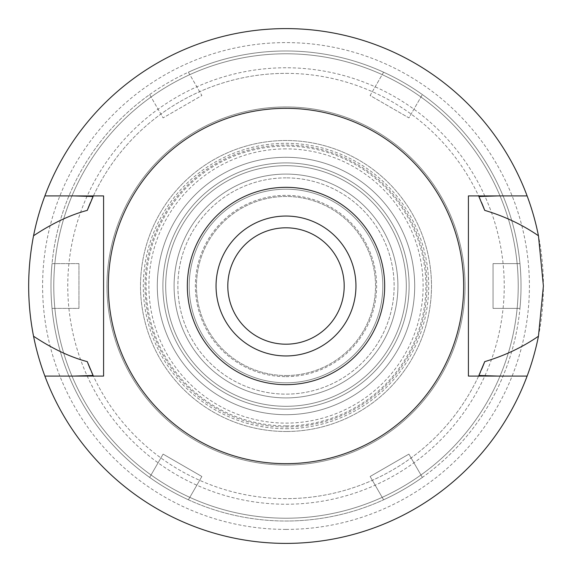 <?xml version="1.0" encoding="UTF-8"?>
<svg xmlns="http://www.w3.org/2000/svg" width="572" height="572" viewBox="0 0 572 572"><rect width="100%" height="100%" fill="white"/><g stroke="black" fill="none" stroke-linecap="round" stroke-linejoin="round"><path stroke-width="0.43" stroke-dasharray="2.86 2.15" d="M286 463.663A177.663 177.663 0 0 0 463.663 286A177.663 177.663 0 0 0 286 108.337A177.663 177.663 0 0 0 108.337 286A177.663 177.663 0 0 0 286 463.663M103.582 376.09L103.582 195.91L73.824 195.91M44.881 376.09A257.4 257.4 0 0 0 286 543.4A257.4 257.4 0 0 1 44.881 376.09L73.731 376.09M286 498.634A212.634 212.634 0 0 1 93.114 375.489A212.634 212.634 0 0 0 478.886 375.489A212.634 212.634 0 0 1 286 498.634M527.119 376.09A257.4 257.4 0 0 1 286 543.4A257.4 257.4 0 0 0 527.119 376.09L498.176 376.09M498.269 376.09L468.418 376.09L468.418 195.91M527.119 195.91A257.4 257.4 0 0 0 286 28.6A257.4 257.4 0 0 1 527.119 195.91L498.269 195.91M286 28.6A257.4 257.4 0 0 0 44.881 195.91A257.4 257.4 0 0 1 286 28.6A257.4 257.4 0 0 0 28.6 286A257.4 257.4 0 0 0 286 543.4A257.4 257.4 0 0 0 543.4 286A257.4 257.4 0 0 0 286 28.6M286 73.366A212.634 212.634 0 0 1 478.886 196.511A212.634 212.634 0 0 0 93.114 196.511A212.634 212.634 0 0 1 286 73.366M73.731 195.91L44.881 195.91M480.294 372.393A212.634 212.634 0 0 0 481.552 369.505M90.49 369.605A212.634 212.634 0 0 0 91.677 372.322M91.67 199.685A212.634 212.634 0 0 0 90.49 202.395M481.552 202.495A212.634 212.634 0 0 0 480.287 199.599M286 529.407A243.407 243.407 0 0 1 42.593 286A243.407 243.407 0 0 1 286 42.593A243.407 243.407 0 0 1 529.407 286A243.407 243.407 0 0 1 286 529.407M286 518.218A232.218 232.218 0 0 1 53.782 286A232.218 232.218 0 0 1 286 53.782A232.218 232.218 0 0 1 518.218 286A232.218 232.218 0 0 1 286 518.218A232.218 232.218 0 0 0 518.218 286A232.218 232.218 0 0 0 286 53.782A232.218 232.218 0 0 0 53.782 286A232.218 232.218 0 0 0 286 518.218M286 465.057A179.057 179.057 0 0 1 106.943 286A179.057 179.057 0 0 1 286 106.943A179.057 179.057 0 0 1 465.057 286A179.057 179.057 0 0 1 286 465.057A179.057 179.057 0 0 0 465.057 286A179.057 179.057 0 0 0 286 106.943A179.057 179.057 0 0 0 106.943 286A179.057 179.057 0 0 0 286 465.057A179.057 179.057 0 0 0 465.057 286A179.057 179.057 0 0 0 286 106.943A179.057 179.057 0 0 0 106.943 286A179.057 179.057 0 0 0 286 465.057A179.057 179.057 0 0 1 106.943 286A179.057 179.057 0 0 1 286 106.943A179.057 179.057 0 0 1 465.057 286A179.057 179.057 0 0 1 286 465.057M286 425.89A139.89 139.89 0 0 1 146.11 286A139.89 139.89 0 0 1 286 146.11A139.89 139.89 0 0 1 425.89 286A139.89 139.89 0 0 1 286 425.89M286 177.871A108.129 108.129 0 0 0 177.871 286A108.129 108.129 0 0 0 286 394.129A108.129 108.129 0 0 0 394.129 286A108.129 108.129 0 0 0 286 177.871A108.129 108.129 0 0 1 394.129 286A108.129 108.129 0 0 1 286 394.129A108.129 108.129 0 0 1 177.871 286A108.129 108.129 0 0 1 286 177.871M286 397.912A111.912 111.912 0 0 1 174.088 286A111.912 111.912 0 0 1 286 174.088A111.912 111.912 0 0 1 397.912 286A111.912 111.912 0 0 1 286 397.912A111.912 111.912 0 0 0 397.912 286A111.912 111.912 0 0 0 286 174.088A111.912 111.912 0 0 0 174.088 286A111.912 111.912 0 0 0 286 397.912M286 382.804A96.804 96.804 0 0 1 189.196 286A96.804 96.804 0 0 1 286 189.196A96.804 96.804 0 0 1 382.804 286A96.804 96.804 0 0 1 286 382.804A96.804 96.804 0 0 0 382.804 286A96.804 96.804 0 0 0 286 189.196A96.804 96.804 0 0 0 189.196 286A96.804 96.804 0 0 0 286 382.804M286 344.194A58.194 58.194 0 0 1 227.806 286A58.194 58.194 0 0 1 286 227.806A58.194 58.194 0 0 1 344.194 286A58.194 58.194 0 0 1 286 344.194M286 355.948A69.948 69.948 0 0 1 216.052 286A69.948 69.948 0 0 1 286 216.052A69.948 69.948 0 0 1 355.948 286A69.948 69.948 0 0 1 286 355.948M286 428.693A142.693 142.693 0 0 0 428.693 286A142.693 142.693 0 0 0 286 143.307A142.693 142.693 0 0 0 143.307 286A142.693 142.693 0 0 0 286 428.693M286 376.648A90.648 90.648 0 0 0 376.648 286A90.648 90.648 0 0 0 286 195.352A90.648 90.648 0 0 0 195.352 286A90.648 90.648 0 0 0 286 376.648A90.648 90.648 0 0 1 195.352 286A90.648 90.648 0 0 1 286 195.352A90.648 90.648 0 0 1 376.648 286A90.648 90.648 0 0 1 286 376.648M286 375.532A89.532 89.532 0 0 0 375.532 286A89.532 89.532 0 0 0 286 196.468A89.532 89.532 0 0 0 196.468 286A89.532 89.532 0 0 0 286 375.532A89.532 89.532 0 0 1 196.468 286A89.532 89.532 0 0 1 286 196.468A89.532 89.532 0 0 1 375.532 286A89.532 89.532 0 0 1 286 375.532M286 406.306A120.306 120.306 0 0 0 406.306 286A120.306 120.306 0 0 0 286 165.694A120.306 120.306 0 0 0 165.694 286A120.306 120.306 0 0 0 286 406.306A120.306 120.306 0 0 1 165.694 286A120.306 120.306 0 0 1 286 165.694A120.306 120.306 0 0 1 406.306 286A120.306 120.306 0 0 1 286 406.306M286 145.016A140.984 140.984 0 0 1 426.984 286A140.984 140.984 0 0 1 286 426.984A140.984 140.984 0 0 1 145.016 286A140.984 140.984 0 0 1 286 145.016M286 409.102A123.102 123.102 0 0 0 409.102 286A123.102 123.102 0 0 0 286 162.898A123.102 123.102 0 0 0 162.898 286A123.102 123.102 0 0 0 286 409.102A123.102 123.102 0 0 1 162.898 286A123.102 123.102 0 0 1 286 162.898A123.102 123.102 0 0 1 409.102 286A123.102 123.102 0 0 1 286 409.102M383.59 72.201L370.134 95.51L408.901 117.889L422.358 94.587A235.02 235.02 0 0 1 519.948 308.38L493.043 308.38L493.043 263.62L519.948 263.62L493.043 263.62L493.043 308.38L519.948 308.38A235.02 235.02 0 0 1 422.358 477.413L408.901 454.111L370.134 476.49L383.59 499.799A235.02 235.02 0 0 1 188.41 499.799L201.866 476.49L163.099 454.111L149.642 477.413A235.02 235.02 0 0 1 52.052 263.62L78.957 263.62L78.957 308.38L52.052 308.38L78.957 308.38L78.957 263.62L52.052 263.62A235.02 235.02 0 0 1 149.642 94.587L163.099 117.889L201.866 95.51L188.41 72.201A235.02 235.02 0 0 1 422.358 94.587L408.901 117.889L370.134 95.51L383.59 72.201M422.358 477.413A235.02 235.02 0 0 1 383.59 499.799L370.134 476.49L408.901 454.111L422.358 477.413M286 521.02A235.02 235.02 0 0 0 521.02 286A235.02 235.02 0 0 0 286 50.979A235.02 235.02 0 0 0 50.979 286A235.02 235.02 0 0 0 286 521.02M188.41 499.799A235.02 235.02 0 0 1 149.642 477.413L163.099 454.111L201.866 476.49L188.41 499.799M149.642 94.587A235.02 235.02 0 0 1 188.41 72.201L201.866 95.51L163.099 117.889L149.642 94.587M286 67.768A218.232 218.232 0 0 0 67.768 286A218.232 218.232 0 0 0 286 504.232A218.232 218.232 0 0 0 504.232 286A218.232 218.232 0 0 0 286 67.768M286 148.892A137.108 137.108 0 0 0 148.892 286A137.108 137.108 0 0 0 286 423.108A137.108 137.108 0 0 0 423.108 286A137.108 137.108 0 0 0 286 148.892M286 431.488A145.488 145.488 0 0 1 140.512 286A145.488 145.488 0 0 1 286 140.512A145.488 145.488 0 0 1 431.488 286A145.488 145.488 0 0 1 286 431.488A145.488 145.488 0 0 0 431.488 286A145.488 145.488 0 0 0 286 140.512A145.488 145.488 0 0 0 140.512 286A145.488 145.488 0 0 0 286 431.488M286 414.7A128.7 128.7 0 0 1 157.3 286A128.7 128.7 0 0 1 286 157.3A128.7 128.7 0 0 1 414.7 286A128.7 128.7 0 0 1 286 414.7A128.7 128.7 0 0 0 414.7 286A128.7 128.7 0 0 0 286 157.3A128.7 128.7 0 0 0 157.3 286A128.7 128.7 0 0 0 286 414.7"/><path stroke-width="0.86" d="M286 384.67A98.67 98.67 0 0 1 187.33 286A98.67 98.67 0 0 1 286 187.33A98.67 98.67 0 0 1 384.67 286A98.67 98.67 0 0 1 286 384.67M286 355.948A69.948 69.948 0 0 0 355.948 286A69.948 69.948 0 0 0 286 216.052A69.948 69.948 0 0 0 216.052 286A69.948 69.948 0 0 0 286 355.948M286 463.663A177.663 177.663 0 0 1 108.337 286A177.663 177.663 0 0 1 286 108.337A177.663 177.663 0 0 1 463.663 286A177.663 177.663 0 0 1 286 463.663M468.418 195.91L468.418 376.09L527.119 376.09A257.4 257.4 0 0 1 44.881 376.09L103.582 376.09L103.582 195.91L44.881 195.91A257.4 257.4 0 0 1 538.452 235.771C522.472 224.746 504.568 216.273 484.727 210.367L478.886 196.511L498.269 195.91L468.418 195.91L527.119 195.91M103.582 376.09L73.731 376.09L93.114 375.489L87.273 361.633A212.634 212.634 0 0 0 90.49 369.605M498.269 376.09L478.886 375.489A212.634 212.634 0 0 0 480.294 372.393M73.731 195.91L93.114 196.511L87.273 210.367C69.956 214.986 52.045 223.452 33.548 235.771C27.041 269.541 27.041 303.024 33.548 336.229C52.202 348.613 70.106 357.085 87.273 361.633M44.881 376.09A257.4 257.4 0 0 1 33.548 336.229M481.552 369.505A212.634 212.634 0 0 0 484.727 361.633C504.654 355.691 522.565 347.225 538.452 336.229A257.4 257.4 0 0 1 527.119 376.09M91.677 372.322A212.634 212.634 0 0 0 93.114 375.489M478.886 375.489L484.727 361.633M538.452 336.229L543.4 286L538.452 235.771M93.114 196.511A212.634 212.634 0 0 0 91.67 199.685M90.49 202.395A212.634 212.634 0 0 0 87.273 210.367M484.727 210.367A212.634 212.634 0 0 0 481.552 202.495M480.287 199.599A212.634 212.634 0 0 0 478.886 196.511M33.548 235.771A257.4 257.4 0 0 1 44.881 195.91M286 344.194A58.194 58.194 0 0 0 344.194 286A58.194 58.194 0 0 0 286 227.806A58.194 58.194 0 0 0 227.806 286A58.194 58.194 0 0 0 286 344.194"/></g></svg>
